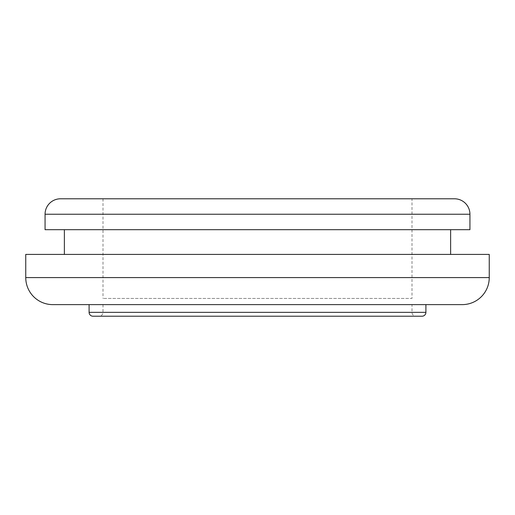 <?xml version="1.0" encoding="UTF-8"?>
<svg xmlns="http://www.w3.org/2000/svg" width="515" height="515" viewBox="0 0 515 515"><rect width="100%" height="100%" fill="white"/><g stroke="black" fill="none" stroke-linecap="round" stroke-linejoin="round"><path stroke-width="0.39" stroke-dasharray="2.58 1.93" d="M412 304.623L103 304.623L412 304.623L412 312.348A3.863 3.863 0 0 0 415.863 316.21L99.138 316.21L415.863 316.21M103 304.623L103 312.348A3.863 3.863 0 0 1 99.138 316.21M450.625 229.69L64.375 229.69L450.625 229.69M450.625 254.41L64.375 254.41L450.625 254.41M425.905 304.623L89.095 304.623M412 198.79L103 198.79L412 198.79L412 298.443L103 298.443L412 298.443M103 198.79L103 298.443M454.488 198.79L60.513 198.79M92.958 316.21L422.043 316.21M25.75 254.41L489.25 254.41M45.062 229.69L469.938 229.69M412 312.348L103 312.348L412 312.348M425.905 312.348L89.095 312.348M489.25 277.585L25.75 277.585M45.062 214.24L469.938 214.24"/><path stroke-width="0.77" d="M60.513 198.79L454.488 198.79A15.45 15.45 0 0 1 469.938 214.24L469.938 229.69L45.062 229.69L45.062 214.24A15.45 15.45 0 0 1 60.513 198.79M422.043 316.21L92.958 316.21A3.863 3.863 0 0 1 89.095 312.348L425.905 312.348A3.863 3.863 0 0 1 422.043 316.21M462.213 304.623L52.788 304.623A27.038 27.038 0 0 1 25.75 277.585L489.25 277.585A27.038 27.038 0 0 1 462.213 304.623L425.905 304.623L425.905 312.348M64.375 229.69L64.375 254.41M450.625 229.69L450.625 254.41M489.25 277.585L489.25 254.41L25.75 254.41L25.75 277.585M52.788 304.623L89.095 304.623L89.095 312.348M469.938 214.24L45.062 214.24"/></g></svg>

